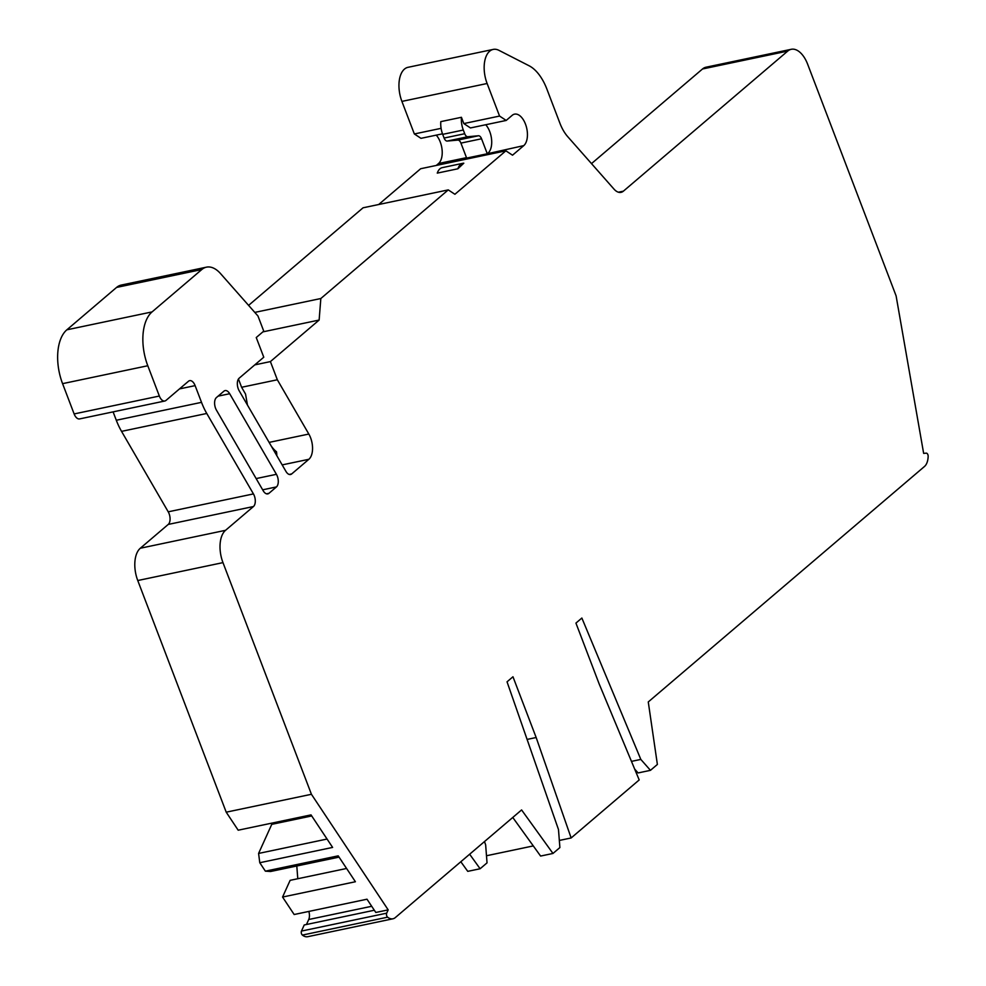 <?xml version="1.0" encoding="UTF-8"?>
<svg xmlns="http://www.w3.org/2000/svg" width="986" height="986" viewBox="0 0 986 986"><rect width="100%" height="100%" fill="white"/><g stroke="black" fill="none" stroke-linecap="round" stroke-linejoin="round"><path stroke-width="1.48" d="M113.094 411.877L116.299 420.258A50.064 27.053 -101.9 0 0 121.549 431.363L168.224 511.82A8.344 4.511 -101.9 0 1 168.236 524.429L140.32 548.228L225.535 530.32A25.032 13.521 -101.9 0 0 222.972 562.624L311.428 794.285L226.213 812.181L137.757 580.532A25.032 13.521 -101.9 0 1 140.32 548.228M121.549 431.363L206.764 413.467L253.439 493.912A8.344 4.511 -101.9 0 1 253.451 506.533L225.535 530.32M206.764 413.467A50.064 27.053 -101.9 0 1 201.514 402.35L195.117 385.625A8.344 4.511 -101.9 0 0 189.657 380.645A8.344 4.511 -101.9 0 0 188.486 381.237L165.993 400.415A8.344 4.511 -101.9 0 1 164.822 401.006A8.344 4.511 -101.9 0 1 159.35 396.039L147.789 365.744A41.72 22.542 -101.9 0 1 152.066 311.909L201.785 269.535A33.376 18.031 -101.9 0 1 206.481 267.157A33.376 18.031 -101.9 0 1 220.544 273.603L257.962 315.988L263.743 331.136L256.249 337.532L263.767 357.215L239.179 378.18A8.344 4.511 -101.9 0 0 239.191 390.801L285.94 471.394A8.344 4.511 78.1 0 0 290.537 474.512A8.344 4.511 78.1 0 0 291.708 473.921L308.864 459.291A16.688 9.022 -101.9 0 0 308.828 434.05L277.337 379.77L241.607 387.276L238.452 379.018M164.822 401.006L79.607 418.914A8.344 4.511 -101.9 0 1 74.135 413.935L159.35 396.039M206.481 267.157L121.266 285.065A33.376 18.031 -101.9 0 0 116.57 287.431L66.851 329.817A41.72 22.542 -101.9 0 0 62.574 383.653L74.135 413.935M271.113 445.832A30.036 16.232 78.1 0 0 276.524 451.798A16.688 9.022 -101.9 0 1 276.82 455.668M247.461 405.049L245.539 394.055L241.607 387.276M254.782 364.882L270.398 361.591L277.337 379.77M262.868 331.875L319.131 320.056L270.398 361.591M254.782 312.402L320.832 298.524L319.131 320.056M248.583 305.377L363.058 207.799L448.26 189.891L320.832 298.524M378.673 204.521L420.665 168.729L505.88 150.821L454.903 194.279L448.26 189.891M457.874 168.779L463.802 163.195A16.688 9.022 -101.9 0 0 462.915 163.294L442.307 167.632A16.688 9.022 -101.9 0 0 437.266 173.117L457.874 168.779A16.688 9.022 -101.9 0 1 462.915 163.294M442.492 133.825L420.985 138.336L414.342 133.96L401.906 101.398L487.121 83.502L499.557 116.065L463.827 123.57L470.458 127.946L506.2 120.44L512.19 115.325A16.688 9.022 -101.9 0 1 514.544 114.142A16.688 9.022 -101.9 0 1 526.216 126.307A16.688 9.022 -101.9 0 1 523.763 145.62L512.523 155.196L505.88 150.821M487.281 153.767L466.661 158.093L460.93 143.106A5.004 2.699 -101.9 0 0 457.824 140.098L447.213 141.06L467.832 136.734L478.444 135.76A5.004 2.699 -101.9 0 1 481.55 138.767L487.281 153.767L523.763 145.62M436.243 135.131A16.688 9.022 -101.9 0 1 442.135 150.303A16.688 9.022 -101.9 0 1 438.548 163.516L436.293 165.438M485.728 124.741A16.688 9.022 -101.9 0 1 491.62 139.901A16.688 9.022 -101.9 0 1 488.021 153.126M499.557 116.065L506.2 120.44M414.342 133.96L441.087 128.34M463.827 123.57L461.423 117.297L440.816 121.623A16.688 9.022 -101.9 0 0 442.689 134.355L444.107 138.052L464.714 133.726A5.004 2.699 -101.9 0 0 467.832 136.734M487.121 83.502A25.032 13.521 -101.9 0 1 493.222 49.411A25.032 13.521 -101.9 0 1 498.953 50.348L529.112 65.779A41.72 22.542 -101.9 0 1 546.885 89.085L559.925 123.25A33.376 18.031 78.1 0 0 567.726 136.672L614.019 189.127A16.688 9.022 -101.9 0 0 621.044 192.356A16.688 9.022 -101.9 0 0 623.399 191.161L787.728 51.087A25.032 13.521 -101.9 0 1 791.253 49.3A25.032 13.521 -101.9 0 1 807.645 64.213L896.101 295.862L923.648 453.387L926.31 453.153A2.502 1.356 -101.9 0 1 928.159 456.358A16.688 9.022 -101.9 0 1 924.486 466.477L648.27 701.946L657.379 764.446L650.464 770.337L640.826 759.417L581.863 618.037L575.935 623.09L599.131 683.84L639.199 779.938L571.14 837.964L536.162 737.516L512.966 676.766L507.038 681.819L558.495 829.596L559.888 847.566L552.973 853.457L521.594 809.937L395.287 917.609A16.688 9.022 78.1 0 1 392.933 918.792A16.688 9.022 78.1 0 1 387.597 917.177A2.502 1.356 78.1 0 1 386.685 913.172L388.176 909.868L311.428 794.285M401.906 101.398A25.032 13.521 -101.9 0 1 408.007 67.319L493.222 49.411M791.253 49.3L706.038 67.208A25.032 13.521 -101.9 0 0 702.513 68.983L591.501 163.614M447.213 141.06A5.004 2.699 -101.9 0 1 444.107 138.052M442.689 134.355L463.309 130.029L464.714 133.726M463.309 130.029A16.688 9.022 -101.9 0 1 461.423 117.297M634.664 769.055L638.09 772.938L650.464 770.337M306.461 924.498L308.717 919.507L371.697 906.282M226.213 812.181L238.181 830.2L311.021 814.892L332.615 847.418L259.774 862.725L265.37 871.156L338.21 855.848L355.404 881.743L282.563 897.05L294.161 914.515L367.002 899.207L375.802 912.469L388.176 909.868M460.819 861.739L467.758 871.353L480.12 868.752L487.035 862.861L485.654 844.903L484.483 841.563M527.091 739.426L536.162 737.516M631.471 761.377L640.826 759.417M486.492 855.749L533.29 845.914M559.333 840.442L571.14 837.964M512.769 817.456L540.599 856.058L552.973 853.457M480.12 868.752L469.644 854.221M392.933 918.792L307.718 936.7A16.688 9.022 78.1 0 1 302.382 935.085A2.502 1.356 78.1 0 1 301.469 931.067L304.23 924.967L374.335 910.238M259.774 862.725L258.591 853.432L327.056 839.049M258.591 853.432L271.766 824.345L271.064 823.285M271.766 824.345L311.724 815.952M282.563 897.05L290.13 880.338L346.591 868.469M339.048 857.117L270.595 871.501L265.37 871.156M297.784 878.723L296.798 865.991M308.852 911.434A8.344 4.511 -101.9 0 1 308.717 919.507M229.676 393.71L276.425 474.315A8.344 4.511 78.1 0 1 276.45 486.924L268.981 493.296A8.344 4.511 -101.9 0 1 267.798 493.887A8.344 4.511 -101.9 0 1 263.213 490.769L216.464 410.176A8.344 4.511 -101.9 0 1 216.439 397.555L223.908 391.183A8.344 4.511 78.1 0 1 225.091 390.592A8.344 4.511 78.1 0 1 229.676 393.71L218.091 396.15M168.224 511.82L253.439 493.912M168.236 524.429L253.451 506.533M116.299 420.258L201.514 402.35M179.501 388.903L195.117 385.625M62.574 383.653L147.789 365.744M66.851 329.817L152.066 311.909M116.57 287.431L201.785 269.535M289.218 474.439L291.708 473.921M282.181 464.899L308.864 459.291M269.129 442.394L308.828 434.05M438.548 163.516L466.489 157.649M618.419 192.208L623.399 191.161M702.513 68.983L787.728 51.087M137.757 580.532L222.972 562.624M457.824 140.098L478.444 135.76M460.93 143.106L481.55 138.767M301.469 931.067L386.685 913.172M302.382 935.085L387.597 917.177M256.138 478.58L276.425 474.315M266.479 493.826L268.981 493.296M262.658 489.82L276.45 486.924"/></g></svg>
